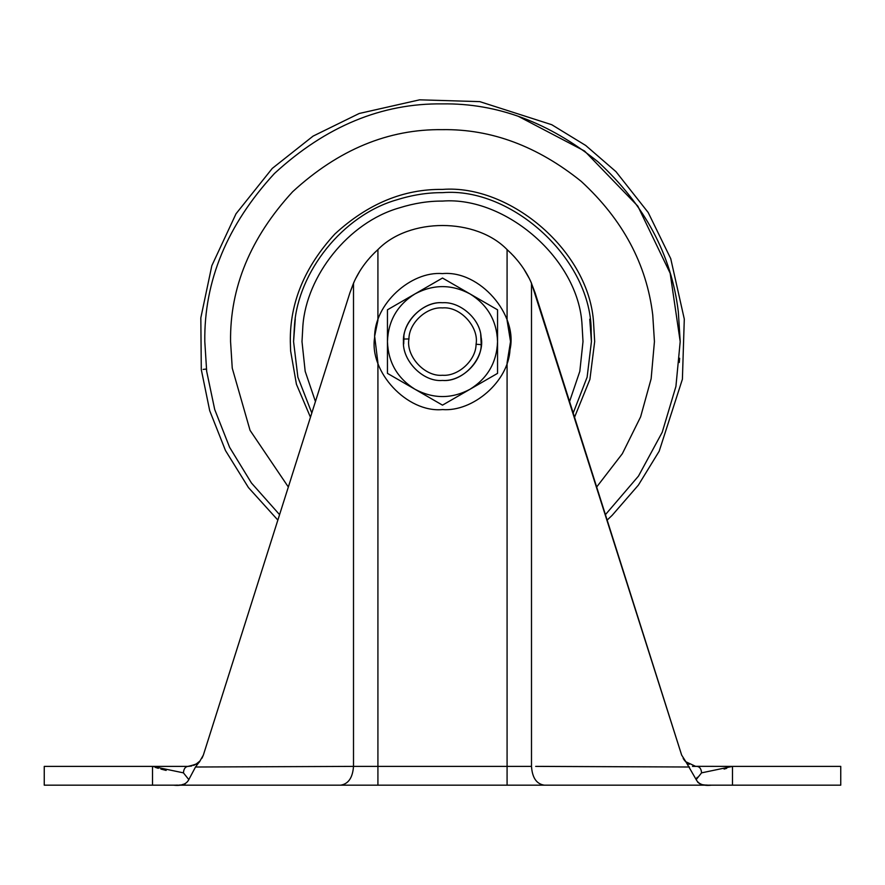 <?xml version="1.0" encoding="UTF-8"?>
<svg xmlns="http://www.w3.org/2000/svg" width="885" height="885" viewBox="0 0 885 885"><rect width="100%" height="100%" fill="white"/><g stroke="black" fill="none" stroke-linecap="round" stroke-linejoin="round"><path stroke-width="1.33" d="M403.947 336.765L403.715 343.955C400.518 324.386 422.222 300.834 442.5 302.736C423.428 301.022 402.122 322.074 403.648 341.245L403.648 341.588M295.269 319.087L293.566 341.588L297.88 377.187L311.797 413.007L297.88 377.187L293.566 341.588L294.517 324.784C298.322 272.171 342.429 215.298 396.812 199.822C412.443 194.932 427.676 192.543 442.5 192.653C512.293 186.768 592.408 260.245 591.158 332.495L591.434 341.588L587.12 377.187L573.203 413.007L587.12 377.187L591.434 341.588L589.753 319.208M310.458 417.244L296.42 384.223L290.612 350.88L296.42 384.223L310.458 417.244L296.42 384.223L290.612 350.88L290.324 341.588C289.804 302.747 304.661 266.883 334.895 233.983C367.795 203.749 403.66 188.892 442.5 189.412C510.302 184.124 590.018 251.705 593.614 323.622L594.676 341.588L589.908 379.377L574.542 417.244M403.648 341.245C402.122 322.074 423.428 301.022 442.5 302.736C424.291 301.199 403.394 320.37 403.715 339.22C400.518 358.79 422.222 382.342 442.5 380.439C460.432 381.922 481.174 363.348 481.23 344.641L481.274 344.143M403.715 343.955L403.837 337.738M195.762 764.363L199.944 761.034L195.508 767.007L188.815 779.608L183.438 772.859L152.508 766.388L187.919 766.388C195.519 764.717 199.534 762.936 199.944 761.034L199.645 761.354M188.328 766.377L187.919 766.388C185.219 766.797 183.726 768.954 183.438 772.859M198.981 762.018L197.266 763.423M191.802 765.912L190.463 766.189M155.362 767.406L158.304 768.324M160.915 769.076L166.148 770.415M686.605 762.549L689.194 764.341M685.676 761.697L695.566 766.322L732.492 766.388L701.562 772.859C701.274 768.954 699.781 766.797 697.081 766.388L692.49 766.388M696.307 779.309L697.192 777.307M724.085 769.076L726.696 768.324M701.562 772.859L696.185 779.596L686.019 762.018M697.07 766.388L696.44 766.377M689.238 764.363L686.55 762.494M686.074 762.073L681.649 755.093L535.093 292.802L530.9 281.917M684.868 760.823L683.176 758.489L684.857 760.823M684.072 759.839L685.421 761.432M202.001 758.191L203.351 755.093L199.944 761.034L195.839 764.319M193.516 765.392L194.744 764.883M510.49 341.831L507.083 362.861L510.103 348.834M510.07 333.988L509.948 333.026M509.904 332.66L507.083 320.315L510.49 341.3M511.453 253.741L507.083 249.603C475.931 217.478 409.069 217.478 377.917 249.603L377.917 320.315L374.764 335.692M374.687 336.643L377.917 362.861L377.917 785.172L173.571 785.172L340.637 785.172C348.391 783.977 352.684 777.716 353.502 766.388L507.083 766.388L507.083 785.172L377.917 785.172M696.185 779.596C698.519 784.21 703.608 786.068 711.429 785.172L709.217 785.15M707.524 785.117L705.367 785.006M704.571 784.951L703.298 784.796M699.714 783.723L697.657 782.141M185.242 783.745L181.702 784.796M180.429 784.951L179.633 785.006M177.476 785.117L175.783 785.15M732.492 785.172L732.492 766.388L840.75 766.388L840.75 785.172L507.083 785.172M152.508 785.172L44.25 785.172L44.25 766.388L152.508 766.388L152.508 785.172L173.571 785.172C181.392 786.068 186.469 784.221 188.815 779.608M529.075 278.122L524.163 269.571M522.615 267.237L521.287 265.345M515.236 257.778L513.167 255.522M354.1 281.917L349.907 292.802L353.502 283.233C358.879 270.733 367.021 259.526 377.917 249.603L374.488 252.811M370.749 256.694L369.742 257.812M367.917 259.936L364.863 263.785M359.553 271.618L355.858 278.244M349.907 292.802L203.351 755.093L277.857 520.081L248.453 487.58L225.498 450.576L209.701 410.684L201.293 369.62L200.829 317.826L211.836 265.677L236.018 213.772L272.27 168.404L313.08 136.113L359.221 113.479L419.612 99.828L479.77 101.631L551.764 124.719L585.693 145.461L615.96 171.646L648.185 212.5L670.741 258.674L684.293 319.065L682.401 379.223L659.192 451.195L638.384 485.102L612.154 515.335L607.143 520.081L681.649 755.093L531.498 283.233C526.155 270.788 518.024 259.582 507.083 249.603L507.083 320.315M340.637 322.063L277.857 520.081M481.097 337.152C480.267 318.755 459.868 301.376 442.5 302.736C424.358 301.21 403.505 320.237 403.726 339.043C400.429 358.646 422.145 382.353 442.5 380.439C463.707 382.42 485.588 357.109 481.097 337.152L481.23 344.641L480.71 334.519M442.5 375.262C458.043 376.545 476.019 360.449 476.075 344.232C479.205 327.162 460.344 306.243 442.5 307.914C426.957 306.63 408.981 322.726 408.925 338.944C405.795 356.013 424.656 376.933 442.5 375.262M408.925 338.944L403.726 339.043M510.014 349.608C518.057 314.64 479.725 270.124 442.5 273.598C410.64 270.91 374.067 304.451 374.632 337.439C369.034 371.689 407.012 412.908 442.5 409.578C472.8 411.945 508.41 381.745 510.014 349.608C518.057 314.64 479.725 270.124 442.5 273.598M374.632 337.439C369.034 371.689 407.012 412.908 442.5 409.578M481.13 345.781L481.23 344.641L476.075 344.232M470.023 293.92L442.5 278.034L414.976 293.92C397.376 304.938 388.205 320.835 387.453 341.588C388.205 362.341 397.376 378.238 414.976 389.256C433.329 398.991 451.671 398.991 470.023 389.256C487.624 378.238 496.795 362.341 497.547 341.588C496.795 320.835 487.624 304.938 470.023 293.92C451.671 284.185 433.329 284.185 414.976 293.92L387.453 309.805L387.453 373.37L442.5 405.142L497.547 373.37L497.547 309.805L470.023 293.92L497.547 309.805M470.023 389.256L442.5 405.142M414.976 389.256L387.453 373.37M414.976 293.92L442.5 278.034M315.436 401.558L305.181 371.335L301.995 341.588L302.891 325.735C306.487 276.098 348.093 222.445 399.401 207.853C414.147 203.24 428.517 200.983 442.5 201.083C505.247 196.16 578.945 258.863 582.064 325.359L583.005 341.588L579.819 371.335L569.564 401.558M288.344 487.015L250.057 430.353L232.246 368.149L230.565 341.588C229.846 287.503 250.532 237.545 292.647 191.735C338.457 149.62 388.415 128.933 442.5 129.653C491.219 128.933 537.46 146.169 581.224 181.37C622.786 219.635 646.636 264.184 652.754 315.027L654.435 341.588L651.139 378.769L640.618 416.846L622.343 453.695L596.656 487.015M279.572 514.661L251.44 482.989L229.613 447.323L214.712 409.512L206.681 371.379L204.8 341.588C203.993 280.921 227.202 224.901 274.427 173.515C325.813 126.278 381.833 103.08 442.5 103.888C497.149 103.08 549.01 122.407 598.083 161.889C644.711 204.8 671.461 254.769 678.319 311.797L680.2 341.588L675.919 386.446L662.212 432.278L638.483 476.086L605.428 514.661M518.234 116.278L584.576 151.025L637.819 206.116L670.155 273.222L680.2 341.588M679.614 358.248L679.282 362.474M206.681 371.379L206.393 369.034L203.13 369.41M302.803 326.465L302.891 325.735M206.393 369.034C199.59 369.819 199.59 369.819 206.393 369.034M535.668 766.388L689.492 767.007L540.414 766.388M507.083 362.861L507.083 766.388L531.498 766.388C532.261 777.793 536.553 784.055 544.363 785.172M195.508 767.007L353.502 766.388L353.502 283.233M531.498 283.233L531.498 766.388M189.434 766.31L187.919 766.388L189.434 766.31M695.566 766.31L696.672 766.377"/></g></svg>

